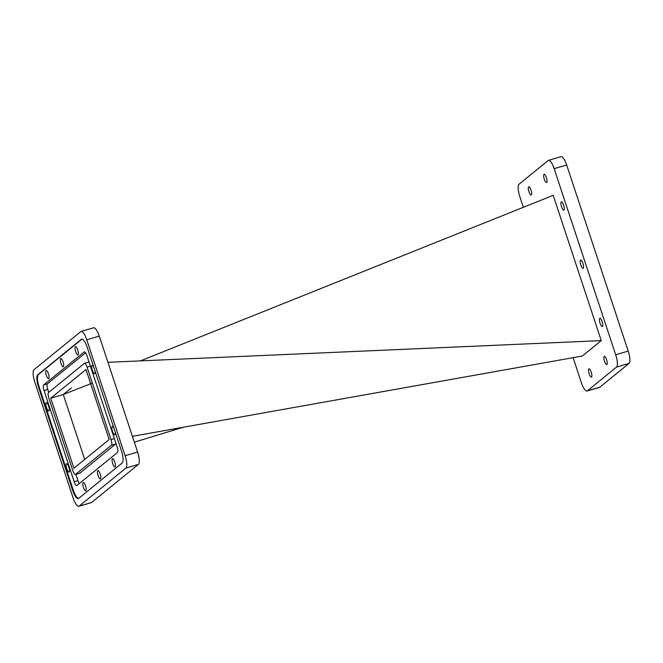<?xml version="1.0" encoding="UTF-8"?>
<svg xmlns="http://www.w3.org/2000/svg" width="663" height="663" viewBox="0 0 663 663"><rect width="100%" height="100%" fill="white"/><g stroke="black" fill="none" stroke-linecap="round" stroke-linejoin="round"><path stroke-width="0.99" d="M112.718 463.652A4.318 1.227 73.6 0 1 112.528 458.68A4.318 1.227 73.6 0 1 114.765 461.987A4.318 1.227 73.6 0 1 114.956 466.967A4.318 1.227 73.6 0 1 112.718 463.652M83.439 487.479A4.318 1.227 73.6 0 1 83.248 482.507A4.318 1.227 73.6 0 1 85.486 485.813A4.318 1.227 73.6 0 1 85.676 490.794A4.318 1.227 73.6 0 1 83.439 487.479M98.083 475.57A4.318 1.227 73.6 0 1 97.884 470.597A4.318 1.227 73.6 0 1 100.13 473.904A4.318 1.227 73.6 0 1 100.32 478.877A4.318 1.227 73.6 0 1 98.083 475.57M115.064 431.563A4.318 1.227 73.6 0 1 114.79 434.762A4.318 1.227 73.6 0 1 112.553 431.456A4.318 1.227 73.6 0 1 112.362 426.475A4.318 1.227 73.6 0 1 113.937 428.157M94.859 370.468A4.318 1.227 73.6 0 1 94.585 373.667A4.318 1.227 73.6 0 1 92.348 370.36A4.318 1.227 73.6 0 1 92.149 365.379A4.318 1.227 73.6 0 1 93.732 367.062M75.657 351.589A4.318 1.227 73.6 0 1 75.466 346.616A4.318 1.227 73.6 0 1 77.704 349.923A4.318 1.227 73.6 0 1 77.894 354.904A4.318 1.227 73.6 0 1 75.657 351.589M61.021 363.506A4.318 1.227 73.6 0 1 60.822 358.534A4.318 1.227 73.6 0 1 63.068 361.841A4.318 1.227 73.6 0 1 63.258 366.813A4.318 1.227 73.6 0 1 61.021 363.506M46.377 375.415A4.318 1.227 73.6 0 1 46.186 370.443A4.318 1.227 73.6 0 1 48.424 373.75A4.318 1.227 73.6 0 1 48.614 378.73A4.318 1.227 73.6 0 1 46.377 375.415M46.543 407.621A4.318 1.227 73.6 0 1 46.352 402.648A4.318 1.227 73.6 0 1 48.598 405.955A4.318 1.227 73.6 0 1 48.789 410.927A4.318 1.227 73.6 0 1 46.543 407.621M66.756 468.716A4.318 1.227 73.6 0 1 66.557 463.744A4.318 1.227 73.6 0 1 68.803 467.05A4.318 1.227 73.6 0 1 68.993 472.031A4.318 1.227 73.6 0 1 66.756 468.716M602.46 326.494A4.318 1.227 73.6 0 1 602.327 326.569A4.318 1.227 73.6 0 1 600.007 323.014A4.318 1.227 73.6 0 1 599.766 318.356A4.318 1.227 73.6 0 1 599.899 318.281A4.318 1.227 73.6 0 1 602.211 321.837A4.318 1.227 73.6 0 1 602.46 326.494M563.956 210.072A4.318 1.227 73.6 0 1 563.823 210.146A4.318 1.227 73.6 0 1 561.503 206.591A4.318 1.227 73.6 0 1 561.263 201.933A4.318 1.227 73.6 0 1 561.395 201.859A4.318 1.227 73.6 0 1 563.707 205.414A4.318 1.227 73.6 0 1 563.956 210.072M583.208 268.283A4.318 1.227 73.6 0 1 583.075 268.358A4.318 1.227 73.6 0 1 580.755 264.802A4.318 1.227 73.6 0 1 580.515 260.145A4.318 1.227 73.6 0 1 580.647 260.07A4.318 1.227 73.6 0 1 582.959 263.625A4.318 1.227 73.6 0 1 583.208 268.283M606.902 364.551A4.318 1.227 73.6 0 1 606.769 364.617A4.318 1.227 73.6 0 1 604.449 361.07A4.318 1.227 73.6 0 1 604.208 356.404A4.318 1.227 73.6 0 1 604.341 356.338A4.318 1.227 73.6 0 1 606.653 359.885A4.318 1.227 73.6 0 1 606.902 364.551M591.545 377.04A4.318 1.227 73.6 0 1 591.413 377.114A4.318 1.227 73.6 0 1 589.1 373.559A4.318 1.227 73.6 0 1 588.852 368.901A4.318 1.227 73.6 0 1 588.984 368.827A4.318 1.227 73.6 0 1 591.305 372.382A4.318 1.227 73.6 0 1 591.545 377.04M531.328 194.955A4.318 1.227 73.6 0 1 531.196 195.03A4.318 1.227 73.6 0 1 528.875 191.474A4.318 1.227 73.6 0 1 528.635 186.817A4.318 1.227 73.6 0 1 528.767 186.742A4.318 1.227 73.6 0 1 531.08 190.298A4.318 1.227 73.6 0 1 531.328 194.955M546.677 182.466A4.318 1.227 73.6 0 1 546.552 182.532A4.318 1.227 73.6 0 1 544.232 178.985A4.318 1.227 73.6 0 1 543.983 174.319A4.318 1.227 73.6 0 1 544.116 174.253A4.318 1.227 73.6 0 1 546.436 177.8A4.318 1.227 73.6 0 1 546.677 182.466M548.508 160.338L561.022 156.667A10.873 3.091 73.6 0 1 566.666 165.004L554.152 168.675A10.873 3.091 -106.4 0 0 548.508 160.338A10.873 3.091 -106.4 0 0 548.185 160.512L519.021 184.239A10.873 3.091 -106.4 0 0 519.833 196.604L523.372 207.304M629.021 363.448L616.507 367.12A10.873 3.091 -106.4 0 0 615.695 354.763L628.209 351.092A10.873 3.091 73.6 0 1 629.021 363.448L599.858 387.175A10.873 3.091 73.6 0 1 599.534 387.358L587.02 391.029A10.873 3.091 -106.4 0 0 587.352 390.847L599.858 387.175M573.105 357.672L581.376 382.692A10.873 3.091 -106.4 0 0 587.02 391.029M566.666 165.004L628.209 351.092M132.409 436.32L582.329 356.023L601.25 340.625L553.207 195.336L140.498 360.871M616.507 367.12L587.352 390.847M554.152 168.675L615.695 354.763M84.723 459.442L63.275 394.518L84.723 459.442M92.339 383.081L63.275 394.518L50.753 398.206L73.916 468.235L109.146 439.569L85.983 369.54L50.753 398.206M71.413 387.896L63.275 394.518M107.928 362.305L601.25 340.625M117.102 446.845A4.964 1.409 73.6 0 1 117.475 452.481L76.925 485.473A4.964 1.409 73.6 0 1 76.775 485.556A4.964 1.409 73.6 0 1 74.198 481.752L44.04 390.565A4.964 1.409 73.6 0 1 43.675 384.93L84.218 351.937A4.964 1.409 73.6 0 1 84.367 351.854A4.964 1.409 73.6 0 1 86.944 355.658L117.102 446.845M116.017 443.555A4.964 1.409 73.6 0 1 115.776 443.937L111.392 445.221A4.964 1.409 -106.4 0 0 111.028 439.577L87.06 367.12A4.964 1.409 -106.4 0 0 84.483 363.316A4.964 1.409 -106.4 0 0 84.334 363.399L48.498 392.554A4.964 1.409 -106.4 0 0 48.871 398.198L72.831 470.655A4.964 1.409 -106.4 0 0 75.408 474.459A4.964 1.409 -106.4 0 0 75.557 474.376L111.392 445.221M75.557 474.376L79.933 473.092A4.964 1.409 73.6 0 1 79.784 473.175A4.964 1.409 73.6 0 1 79.618 473.191M75.864 474.327L77.952 480.65A4.964 1.409 -106.4 0 0 79.295 483.542M85.602 352.766L47.429 383.827A4.964 1.409 -106.4 0 0 47.794 389.463L48.747 392.355M81.955 339.133A10.873 3.091 -106.4 0 0 81.914 339.158L81.292 339.34A10.873 3.091 73.6 0 1 81.624 339.166A10.873 3.091 73.6 0 1 87.267 347.503L121.37 450.616A10.873 3.091 73.6 0 1 122.183 462.973L78.599 498.435A10.873 3.091 73.6 0 1 78.275 498.609A10.873 3.091 73.6 0 1 72.632 490.272L73.253 490.09A10.873 3.091 -106.4 0 0 78.566 498.46M39.15 386.977L38.529 387.159A10.873 3.091 73.6 0 1 37.716 374.802L38.338 374.62A10.873 3.091 -106.4 0 0 39.15 386.977L73.253 490.09M38.529 387.159L72.632 490.272M81.914 339.158L38.338 374.62M81.292 339.34L37.716 374.802M79.933 473.092L115.776 443.937M79.112 506.159L91.618 502.488A10.873 3.091 73.6 0 1 91.287 502.662L78.781 506.333A10.873 3.091 -106.4 0 0 79.112 506.159L125.912 468.078A10.873 3.091 -106.4 0 0 125.1 455.713L86.762 339.779A10.873 3.091 -106.4 0 0 81.11 331.442A10.873 3.091 -106.4 0 0 80.787 331.616L33.979 369.705A10.873 3.091 -106.4 0 0 34.791 382.062L73.137 497.996A10.873 3.091 -106.4 0 0 78.781 506.333M125.1 455.713L137.606 452.042A10.873 3.091 73.6 0 1 138.418 464.398L125.912 468.078M81.11 331.442L93.624 327.771A10.873 3.091 73.6 0 1 99.268 336.108L86.762 339.779M91.618 502.488L138.418 464.398M137.606 452.042L99.268 336.108M111.028 439.577L114.376 438.599M74.198 481.752L77.952 480.65M47.794 389.463L44.04 390.565M43.675 384.93L47.429 383.827M90.408 366.133L87.06 367.12M183.361 427.229L134.34 442.163M79.784 473.175L75.408 474.459M88.867 362.031L84.483 363.316"/></g></svg>
